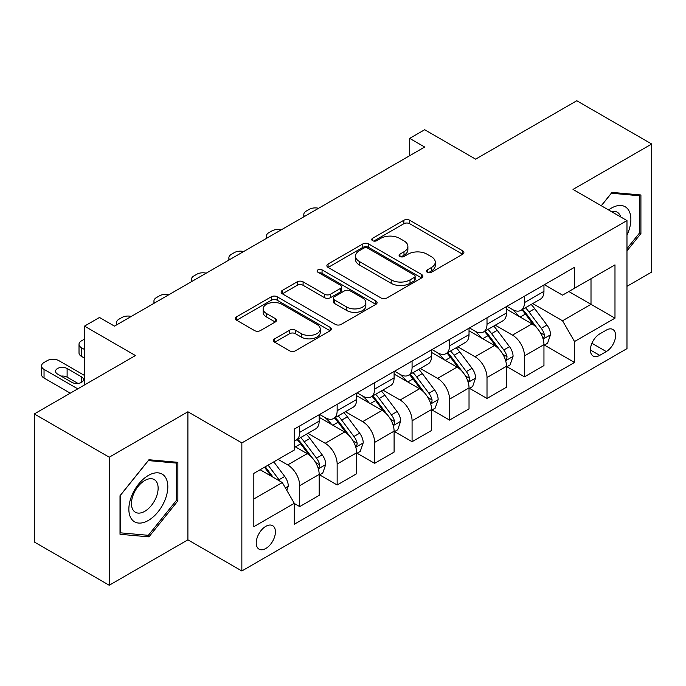 <?xml version="1.0" encoding="UTF-8"?>
<svg xmlns="http://www.w3.org/2000/svg" width="686" height="686" viewBox="0 0 686 686"><rect width="100%" height="100%" fill="white"/><g stroke="black" fill="none" stroke-linecap="round" stroke-linejoin="round"><path stroke-width="1.03" d="M427.301 272.282A2.916 1.681 0 0 0 431.417 272.282L462.681 254.232A4.159 2.401 0 0 0 463.899 252.534A4.159 2.401 0 0 0 462.681 250.836L409.722 220.266A4.159 2.401 0 0 0 403.84 220.266L372.584 238.308A2.916 1.681 0 0 0 371.735 239.5A2.916 1.681 0 0 0 372.584 240.683A2.916 1.681 0 0 0 376.7 240.683L380.747 238.351A13.317 7.683 0 0 1 399.578 238.351L403.985 240.897A13.317 7.683 0 0 1 407.887 246.334A13.317 7.683 0 0 1 403.985 251.771L399.947 254.103A2.916 1.681 0 0 0 399.089 255.295A2.916 1.681 0 0 0 399.947 256.478A2.916 1.681 0 0 0 404.063 256.478L408.11 254.146A13.317 7.683 0 0 1 426.932 254.146L431.348 256.693A13.317 7.683 0 0 1 435.25 262.129A13.317 7.683 0 0 1 431.348 267.566L427.301 269.898A2.916 1.681 0 0 0 426.452 271.09A2.916 1.681 0 0 0 427.301 272.282L427.301 269.898M265.825 548.483A13.566 7.829 120 0 0 274.683 536.529A13.566 7.829 120 0 0 272.608 525.656A13.566 7.829 120 0 0 265.825 526.333A13.566 7.829 120 0 0 256.967 538.287A13.566 7.829 120 0 0 259.042 549.152A13.566 7.829 120 0 0 265.825 548.483M274.692 338.815A4.159 2.401 0 0 0 273.474 340.513A4.159 2.401 0 0 0 274.692 342.211L289.552 350.786A4.159 2.401 0 0 0 295.434 350.786L330.146 330.746A4.159 2.401 0 0 0 331.364 329.048A4.159 2.401 0 0 0 330.146 327.351L277.195 296.781A4.159 2.401 0 0 0 271.313 296.781L236.601 316.821A4.159 2.401 0 0 0 235.375 318.518A4.159 2.401 0 0 0 236.601 320.216L254.54 330.575A4.159 2.401 0 0 0 260.423 330.575L275.283 322A4.159 2.401 0 0 0 276.501 320.302A4.159 2.401 0 0 0 275.283 318.604L266.382 313.468A11.13 6.423 0 0 1 263.124 308.923A11.13 6.423 0 0 1 269.992 302.989A11.13 6.423 0 0 1 282.126 304.378L316.983 324.504A11.13 6.423 0 0 1 320.242 329.048A11.13 6.423 0 0 1 313.373 334.982A11.13 6.423 0 0 1 301.248 333.593L295.434 330.24A4.159 2.401 0 0 0 289.552 330.24L274.692 338.815L274.692 342.211M626.978 286.328L651.7 272.059L651.7 144.009L576.772 100.748L475.621 159.152L424.668 129.731L409.688 138.383L424.668 147.036L114.476 326.124L99.487 317.472L84.498 326.124L84.498 384.957M109.228 457.202L109.228 585.252L187.904 539.831L187.904 411.78L109.228 457.202L34.3 413.941L135.451 355.545L84.498 326.124M187.904 411.78L241.849 442.924L626.978 220.575L626.978 348.625L241.849 570.975L241.849 442.924M651.7 144.009L573.024 189.43L626.978 220.575M381.039 297.964A4.159 2.401 0 0 0 386.93 297.964L421.641 277.924A4.159 2.401 0 0 0 422.859 276.226A4.159 2.401 0 0 0 421.641 274.529L368.682 243.959A4.159 2.401 0 0 0 362.8 243.959L328.088 263.999A4.159 2.401 0 0 0 326.87 265.696A4.159 2.401 0 0 0 328.088 267.394L381.039 297.964M319.101 272.908A2.916 1.681 0 0 1 322.06 273.32L322.06 269.855L375.894 300.94A4.159 2.401 0 0 1 377.111 302.637A4.159 2.401 0 0 1 375.894 304.335L341.182 324.375A4.159 2.401 0 0 1 335.3 324.375L282.34 293.805L282.34 290.41A4.159 2.401 0 0 0 281.123 292.107A4.159 2.401 0 0 0 282.34 293.805M282.34 290.41L297.201 281.835A4.159 2.401 0 0 1 303.083 281.835L324.555 294.234A4.159 2.401 0 0 0 330.446 294.234L340.299 288.54A4.159 2.401 0 0 0 341.517 286.842A4.159 2.401 0 0 0 340.299 285.144L317.935 272.239A2.916 1.681 0 0 1 317.086 271.047A2.916 1.681 0 0 1 318.887 269.495A2.916 1.681 0 0 1 322.06 269.855M109.228 585.252L34.3 541.991L34.3 413.941M606.295 330.112L599.701 333.919A13.137 7.589 120 0 0 591.118 345.495A13.137 7.589 120 0 0 593.133 356.025A13.137 7.589 120 0 0 599.701 355.374L606.295 351.566A13.137 7.589 120 0 0 614.879 339.99A13.137 7.589 120 0 0 612.864 329.46A13.137 7.589 120 0 0 606.295 330.112M544.401 284.69L562.537 295.151L574.525 288.231L574.525 267.3L294.294 429.084L294.294 450.025L253.837 473.383L253.837 526.677L294.294 503.318L294.294 524.258L574.525 362.465L574.525 341.534L562.537 320.765L532.739 303.564M574.525 288.231L614.982 264.873L614.982 318.167L574.525 341.534M187.904 539.831L241.849 570.975M409.688 138.383L409.688 155.688M568.831 291.524L591.006 304.327L591.006 278.713L614.982 264.873M562.537 320.765L591.006 304.327L614.982 318.167M253.837 498.988L282.306 482.55L260.131 469.747M294.294 503.49L299.696 506.602L299.696 485.671A16.953 9.793 -120 0 0 287.7 464.902L278.113 459.363M299.696 506.602L319.17 495.361L319.17 474.42A16.953 9.793 -120 0 0 307.182 453.66L294.294 446.217M319.625 474.858L337.152 484.976L337.152 464.036A16.953 9.793 -120 0 0 325.164 443.276L307.954 433.338M337.152 484.976L356.634 473.726L356.634 452.794A16.953 9.793 -120 0 0 344.646 432.026L319.17 417.32M357.089 453.223L374.616 463.35L374.616 442.41A16.953 9.793 -120 0 0 362.628 421.641L345.418 411.703M374.616 463.35L394.098 452.1L394.098 431.16A16.953 9.793 -120 0 0 382.111 410.4L356.634 395.693M394.553 431.597L412.08 441.715L412.08 420.784A16.953 9.793 -120 0 0 400.092 400.015L382.882 390.077M412.08 441.715L431.563 430.474L431.563 409.533A16.953 9.793 -120 0 0 419.575 388.765L394.098 374.059M432.017 409.962L449.544 420.089L449.544 399.149A16.953 9.793 -120 0 0 437.557 378.389L420.346 368.451M449.544 420.089L469.027 408.839L469.027 387.907A16.953 9.793 -120 0 0 457.039 367.139L431.563 352.433M469.481 388.336L487.009 398.455L487.009 377.523A16.953 9.793 -120 0 0 475.021 356.754L457.811 346.816M487.009 398.455L506.491 387.213L506.491 366.273A16.953 9.793 -120 0 0 494.503 345.512L469.027 330.798M506.937 366.71L524.473 376.828L524.473 355.888A16.953 9.793 -120 0 0 512.485 335.128L495.275 325.19M524.473 376.828L543.955 365.578L543.955 344.646A16.953 9.793 -120 0 0 531.967 323.878L506.491 309.172M506.937 306.316L512.485 309.515A16.953 9.793 -120 0 0 520.966 310.355A16.953 9.793 -120 0 0 524.473 302.595L524.473 296.189M469.473 327.942L475.021 331.149A16.953 9.793 -120 0 0 483.501 331.99A16.953 9.793 -120 0 0 487.009 324.229L487.009 317.824M432.017 349.577L437.557 352.776A16.953 9.793 -120 0 0 446.037 353.616A16.953 9.793 -120 0 0 449.544 345.855L449.544 339.45M394.553 371.203L400.092 374.402A16.953 9.793 -120 0 0 408.573 375.242A16.953 9.793 -120 0 0 412.08 367.482L412.08 361.085M357.089 392.838L362.628 396.036A16.953 9.793 -120 0 0 371.109 396.877A16.953 9.793 -120 0 0 374.616 389.116L374.616 382.711M319.625 414.464L325.164 417.663A16.953 9.793 -120 0 0 333.645 418.503A16.953 9.793 -120 0 0 337.152 410.743L337.152 404.337M544.401 345.075L574.525 362.465M520.966 310.355L540.439 299.113A16.953 9.793 -120 0 0 543.955 291.353L543.955 284.947M483.501 331.99L502.984 320.739A16.953 9.793 -120 0 0 506.491 312.979L506.491 306.573M446.037 353.616L465.52 342.365A16.953 9.793 -120 0 0 469.027 334.605L469.027 328.208M408.573 375.242L428.055 364A16.953 9.793 -120 0 0 431.563 356.24L431.563 349.834M371.109 396.877L390.591 385.626A16.953 9.793 -120 0 0 394.098 377.866L394.098 371.46M333.645 418.503L353.127 407.261A16.953 9.793 -120 0 0 356.634 399.492L356.634 393.095M294.294 440.815A16.953 9.793 -120 0 0 296.18 440.138L315.663 428.887A16.953 9.793 -120 0 0 319.17 421.127L319.17 414.721M296.18 440.138A16.953 9.793 -120 0 0 299.696 432.369L299.696 425.972M282.306 482.55L294.294 503.318M626.978 250.879L640.913 233.54L640.913 194.978L611.989 192.397L601.27 205.731M120.016 534.283L148.939 536.864L177.863 500.883L177.863 462.321L148.939 459.74L120.016 495.712L120.016 534.283M639.412 232.674L640.913 233.54M176.362 500.017L177.863 500.883M145.886 535.097L148.939 536.864M428.467 272.685L431.348 271.021A13.317 7.683 0 0 0 435.25 265.593L435.25 262.129M407.887 246.334L407.887 249.798A13.317 7.683 0 0 1 403.985 255.226L401.104 256.89M462.621 254.266L409.722 223.722A4.159 2.401 0 0 0 403.84 223.722L373.75 241.095M421.581 277.959L368.682 247.414A4.159 2.401 0 0 0 362.8 247.414L328.148 267.429M414.284 277.418A2.916 1.681 0 0 0 415.141 276.226A2.916 1.681 0 0 0 414.284 275.035L367.807 248.203A2.916 1.681 0 0 0 363.683 248.203L359.421 250.664A13.317 7.683 0 0 0 355.52 256.101A13.317 7.683 0 0 0 359.421 261.538L391.192 279.879A13.317 7.683 0 0 0 410.022 279.879L414.284 277.418L414.284 280.874A2.916 1.681 0 0 0 415.141 279.691L415.141 276.226M355.52 256.101L355.52 259.557A13.317 7.683 0 0 0 359.421 264.993L359.421 261.538M414.284 280.874L410.022 283.335A13.317 7.683 0 0 1 391.192 283.335L359.421 264.993M282.4 293.84L297.201 285.29L297.201 281.835M341.517 286.842L341.517 290.307A4.159 2.401 0 0 1 340.299 292.004L330.446 297.69A4.159 2.401 0 0 1 324.555 297.69L303.083 285.29A4.159 2.401 0 0 0 297.201 285.29M322.06 273.32L375.842 304.37M346.842 307.096A11.13 6.423 0 0 0 358.975 308.486A11.13 6.423 0 0 0 365.844 302.552A11.13 6.423 0 0 0 362.585 298.007L350.297 290.915A4.159 2.401 0 0 0 344.415 290.915L334.562 296.609A4.159 2.401 0 0 0 333.345 298.307A4.159 2.401 0 0 0 334.562 300.005L346.842 307.096L346.842 310.561A11.13 6.423 0 0 0 358.975 311.95A11.13 6.423 0 0 0 365.844 306.016L365.844 302.552M333.345 298.307L333.345 301.771A4.159 2.401 0 0 0 334.562 303.469L334.562 300.005M346.842 310.561L334.562 303.469M320.242 329.048L320.242 332.513A11.13 6.423 0 0 1 313.373 338.447A11.13 6.423 0 0 1 301.248 337.049L295.434 333.696A4.159 2.401 0 0 0 289.552 333.696L274.752 342.245M263.124 308.923L263.124 312.379A11.13 6.423 0 0 0 266.382 316.923L266.382 313.468M275.223 322.034L266.382 316.923M330.095 330.781L277.195 300.236A4.159 2.401 0 0 0 271.313 300.236L236.653 320.251M543.955 345.332L547.548 343.257L550.549 334.605A11.233 6.483 -120 0 0 546.965 325.044L534.72 308.7A32.422 18.719 -120 0 0 531.178 304.455M519.002 316.392A32.422 18.719 -120 0 0 512.365 309.446M542.935 338.455L544.238 337.049L544.487 335.085A11.233 6.483 -120 0 0 541.271 328.328L529.026 311.984A32.422 18.719 -120 0 0 525.485 307.748M522.466 309.489A26.917 15.538 60 0 1 526.882 314.514L537.249 328.345M521.892 309.823A32.422 18.719 60 0 1 525.425 314.059L533.571 324.924M318.587 208.287A8.481 4.896 -0 0 0 309.283 209.333L306.282 211.065A8.481 4.896 -0 0 0 303.804 214.521A8.481 4.896 -0 0 0 304.473 216.433M506.491 366.967L510.084 364.892L513.085 356.24A11.233 6.483 -120 0 0 509.501 346.67L497.256 330.326A32.422 18.719 -120 0 0 493.714 326.09M481.538 338.026A32.422 18.719 -120 0 0 474.901 331.072M505.471 360.09L506.774 358.675L507.023 356.72A11.233 6.483 -120 0 0 503.807 349.963L491.562 333.61A32.422 18.719 -120 0 0 488.02 329.374M485.002 331.115A26.917 15.538 60 0 1 489.418 336.14L499.785 349.971M484.427 331.449A32.422 18.719 60 0 1 487.96 335.686L496.107 346.559M281.123 229.913A8.481 4.896 -0 0 0 271.819 230.959L268.826 232.691A8.481 4.896 -0 0 0 266.34 236.155A8.481 4.896 -0 0 0 267.008 238.059M469.027 388.593L472.628 386.518L475.621 377.866A11.233 6.483 -120 0 0 472.037 368.305L459.792 351.952A32.422 18.719 -120 0 0 456.25 347.716M444.074 359.653A32.422 18.719 -120 0 0 437.436 352.707M468.006 381.716L469.31 380.301L469.558 378.346A11.233 6.483 -120 0 0 466.343 371.589L454.098 355.245A32.422 18.719 -120 0 0 450.556 351.009M447.538 352.75A26.917 15.538 60 0 1 451.954 357.766L462.321 371.606M446.963 353.084A32.422 18.719 60 0 1 450.496 357.32L458.642 368.185M243.659 251.548A8.481 4.896 -0 0 0 234.355 252.594L231.362 254.317A8.481 4.896 -0 0 0 228.875 257.782A8.481 4.896 -0 0 0 229.544 259.694M431.563 410.228L435.164 408.144L438.157 399.492A11.233 6.483 -120 0 0 434.572 389.931L422.327 373.587A32.422 18.719 -120 0 0 418.786 369.351M406.609 381.279A32.422 18.719 -120 0 0 399.972 374.333M430.542 403.342L431.846 401.936L432.094 399.972A11.233 6.483 -120 0 0 428.879 393.215L416.634 376.871A32.422 18.719 -120 0 0 413.092 372.635M410.074 374.376A26.917 15.538 60 0 1 414.498 379.401L424.857 393.232M409.499 374.71A32.422 18.719 60 0 1 413.032 378.946L421.178 389.82M206.194 273.174A8.481 4.896 -0 0 0 196.891 274.22L193.898 275.952A8.481 4.896 -0 0 0 191.411 279.408A8.481 4.896 -0 0 0 192.08 281.32M394.098 431.854L397.7 429.779L400.693 421.127A11.233 6.483 -120 0 0 397.108 411.557L384.863 395.213A32.422 18.719 -120 0 0 381.322 390.977M369.145 402.914A32.422 18.719 -120 0 0 362.508 395.968M393.078 424.977L394.381 423.562L394.63 421.607A11.233 6.483 -120 0 0 391.414 414.85L379.169 398.497A32.422 18.719 -120 0 0 375.628 394.261M372.609 396.002A26.917 15.538 60 0 1 377.034 401.027L387.393 414.867M372.035 396.337A32.422 18.719 60 0 1 375.568 400.581L383.714 411.446M168.73 294.8A8.481 4.896 -0 0 0 159.426 295.846L156.434 297.578A8.481 4.896 -0 0 0 153.947 301.043A8.481 4.896 -0 0 0 154.624 302.946M626.978 235.109A27.551 15.907 120 0 0 628.265 209.624A27.551 15.907 120 0 0 608.593 209.967M620.667 216.939A18.865 10.89 120 0 0 619.389 214.195A18.865 10.89 120 0 0 617.271 212.231A18.865 10.89 120 0 0 611.5 211.64M611.329 193.212L639.412 195.75L639.412 233.12L626.978 248.589M637.551 194.678L639.412 195.75M601.322 205.766L611.389 193.246M148.339 475.458A27.551 15.907 120 0 0 128.857 509.201A27.551 15.907 120 0 0 148.339 520.451A27.551 15.907 120 0 0 167.821 486.708A27.551 15.907 120 0 0 148.339 475.458M144.789 480.509A18.865 10.89 120 0 0 132.467 497.127A18.865 10.89 120 0 0 135.365 512.236A18.865 10.89 120 0 0 144.789 511.302A18.865 10.89 120 0 0 157.111 494.683A18.865 10.89 120 0 0 154.221 479.574A18.865 10.89 120 0 0 144.789 480.509M176.362 500.454L148.339 535.32L120.316 532.816L120.316 495.446L148.339 460.589L176.362 463.093L176.362 500.454M174.501 462.021L176.362 463.093M356.634 453.48L360.236 451.405L363.228 442.753A11.233 6.483 -120 0 0 359.644 433.192L347.399 416.839A32.422 18.719 -120 0 0 343.858 412.603M331.681 424.54A32.422 18.719 -120 0 0 325.044 417.594M355.614 446.603L356.917 445.197L357.166 443.233A11.233 6.483 -120 0 0 353.95 436.476L341.705 420.132A32.422 18.719 -120 0 0 338.164 415.896M335.145 417.637A26.917 15.538 60 0 1 339.57 422.662L349.929 436.493M334.571 417.971A32.422 18.719 60 0 1 338.104 422.207L346.25 433.072M131.266 316.435A8.481 4.896 -0 0 0 121.962 317.481L118.97 319.204A8.481 4.896 -0 0 0 116.483 322.669A8.481 4.896 -0 0 0 117.16 324.581M319.17 475.115L322.772 473.04L325.764 464.388A11.233 6.483 -120 0 0 322.18 454.818L309.935 438.474A32.422 18.719 -120 0 0 306.393 434.238M84.498 349.491L81.505 347.759L81.505 356.411A8.481 4.896 180 0 1 79.019 352.947L79.019 344.295A8.481 4.896 -0 0 0 81.505 347.759M84.498 358.143L81.505 356.411M318.15 468.229L319.453 466.823L319.702 464.859A11.233 6.483 -120 0 0 316.486 458.111L304.241 441.758A32.422 18.719 -120 0 0 300.7 437.522M297.69 439.263A26.917 15.538 60 0 1 302.106 444.288L312.464 458.119M297.107 439.597A32.422 18.719 60 0 1 300.648 443.833L308.786 454.707M84.498 339.107L81.505 340.839A8.481 4.896 -0 0 0 79.019 344.295M286.808 490.336L288.3 486.014A11.233 6.483 -120 0 0 284.716 476.453L273.791 461.858M77.758 388.851L44.041 369.385A8.481 4.896 -0 0 1 41.554 365.93A8.481 4.896 -0 0 1 44.041 362.465L47.034 360.733A8.481 4.896 -0 0 1 59.022 360.733L84.498 375.448M70.264 393.181L44.041 378.037A8.481 4.896 180 0 1 41.554 374.582L41.554 365.93M77.972 383.44L67.117 377.171A6.783 3.919 -0 0 0 61.054 376.1M280.042 481.246A11.233 6.483 -120 0 0 279.022 479.737L268.097 465.151M265.285 466.772L273.131 477.259M264.496 467.226L271.159 476.118M57.53 374.059L71.91 382.368A6.783 3.919 -0 0 0 79.302 383.217A6.783 3.919 -0 0 0 83.486 379.598A6.783 3.919 -0 0 0 81.505 376.828L67.117 368.519A6.783 3.919 -0 0 0 59.725 367.67A6.783 3.919 -0 0 0 55.54 371.289A6.783 3.919 -0 0 0 57.53 374.059M287.7 464.902L307.182 453.66M325.164 443.276L344.646 432.026M362.628 421.641L382.111 410.4M400.092 400.015L419.575 388.765M437.557 378.389L457.039 367.139M475.021 356.754L494.503 345.512M512.485 335.128L531.967 323.878M524.473 302.595L543.955 291.353M524.473 355.888L543.955 344.646M487.009 377.523L506.491 366.273M487.009 324.229L506.491 312.979M449.544 399.149L469.027 387.907M449.544 345.855L469.027 334.605M412.08 420.784L431.563 409.533M412.08 367.482L431.563 356.24M374.616 442.41L394.098 431.16M374.616 389.116L394.098 377.866M337.152 464.036L356.634 452.794M337.152 410.743L356.634 399.492M299.696 485.671L319.17 474.42M299.696 432.369L319.17 421.127M591.924 343.266L606.295 351.566M590.406 350.006L599.701 355.374M431.348 271.021L431.348 267.566M399.947 256.478L399.947 254.103M403.985 255.226L403.985 251.771M372.584 240.683L372.584 238.308M403.84 223.722L403.84 220.266M409.722 223.722L409.722 220.266M462.681 254.232L462.681 250.836M328.088 267.394L328.088 263.999M362.8 247.414L362.8 243.959M368.682 247.414L368.682 243.959M421.641 277.924L421.641 274.529M391.192 283.335L391.192 279.879M410.022 283.335L410.022 279.879M303.083 285.29L303.083 281.835M324.555 297.69L324.555 294.234M330.446 297.69L330.446 294.234M340.299 292.004L340.299 288.54M375.894 304.335L375.894 300.94M289.552 333.696L289.552 330.24M295.434 333.696L295.434 330.24M301.248 337.049L301.248 333.593M275.283 322L275.283 318.604M236.601 320.216L236.601 316.821M271.313 300.236L271.313 296.781M277.195 300.236L277.195 296.781M330.146 330.746L330.146 327.351M543.115 339.073L550.472 334.828M529.026 311.984L534.72 308.7M520.194 317.078L525.425 314.059M541.271 328.328L546.965 325.044M540.379 332.719L544.487 335.085M505.651 360.699L513.008 356.454M491.562 333.61L497.256 330.326M482.73 338.713L487.96 335.686M503.807 349.963L509.501 346.67M502.915 354.345L507.023 356.72M468.186 382.334L475.544 378.08M454.098 355.245L459.792 351.952M445.265 360.339L450.496 357.32M466.343 371.589L472.037 368.305M465.451 375.979L469.558 378.346M430.722 403.96L438.08 399.715M416.634 376.871L422.327 373.587M407.801 381.973L413.032 378.946M428.879 393.215L434.572 389.931M427.987 397.606L432.094 399.972M393.258 425.586L400.615 421.341M379.169 398.497L384.863 395.213M370.337 403.6L375.568 400.581M391.414 414.85L397.108 411.557M390.523 419.232L394.63 421.607M355.794 447.221L363.151 442.967M341.705 420.132L347.399 416.839M332.873 425.226L338.104 422.207M353.95 436.476L359.644 433.192M353.058 440.866L357.166 443.233M318.338 468.847L325.696 464.602M304.241 441.758L309.935 438.474M295.409 446.86L300.648 443.833M316.486 458.111L322.18 454.818M315.594 462.493L319.702 464.859M44.041 369.385L44.041 378.037M285.385 487.875L288.231 486.228M279.022 479.737L284.716 476.453M67.117 377.171L67.117 368.519M81.505 382.368L81.505 376.828M303.804 214.521L303.804 216.819M266.34 236.155L266.34 238.445M228.875 257.782L228.875 260.08M191.411 279.408L191.411 281.706M153.947 301.043L153.947 303.341M116.483 322.669L116.483 324.967"/></g></svg>
